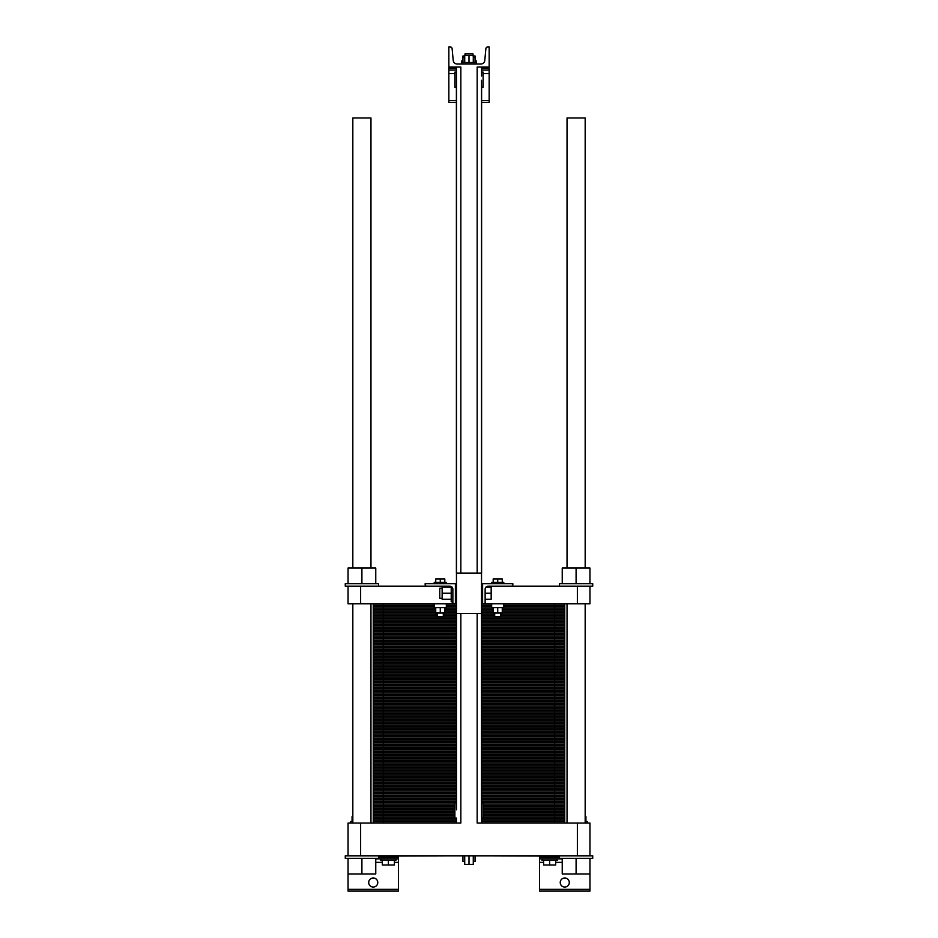 <?xml version="1.0" encoding="UTF-8"?>
<svg xmlns="http://www.w3.org/2000/svg" width="938" height="938" viewBox="0 0 938 938"><rect width="100%" height="100%" fill="white"/><g stroke="black" fill="none" stroke-linecap="round" stroke-linejoin="round"><path stroke-width="1.41" d="M481.604 72.097L481.604 67.055L481.604 76.072L481.604 72.097L483.117 72.097L483.117 87.222L481.604 87.222L481.511 80.293M456.443 808.462L456.489 79.027M456.443 77.666L456.396 67.055L448.845 67.055L460.839 67.055L460.839 573.071M456.396 87.222L454.883 87.222L454.883 72.097L456.396 72.097M456.396 67.055L456.396 573.071L481.604 573.071L481.604 87.222M481.557 81.653L481.511 811.089M464.72 62.529L464.72 55.471L473.28 55.471L473.28 62.529M469 62.529L469 55.471M462.95 62.529L462.95 57.488L464.72 57.488M475.05 62.529L475.05 55.975L473.28 55.975M473.28 57.488L475.05 57.488M461.437 64.03L461.437 62.529L476.563 62.529L476.563 61.017L475.05 61.017M464.967 55.471L464.967 53.958L473.033 53.958L473.033 55.975M461.437 62.529L461.437 61.017L462.95 61.017M462.95 57.488L462.95 55.975L464.72 55.975M481.604 67.055L489.155 67.055L489.155 102.336L481.604 102.336M477.161 573.071L477.161 67.055L489.155 67.055L489.155 46.9L487.877 46.9A2.017 2.017 0 0 0 485.872 48.729L484.794 60.372A4.033 4.033 0 0 1 480.784 64.03L457.216 64.03A4.033 4.033 0 0 1 453.206 60.372L452.128 48.729A2.017 2.017 0 0 0 450.123 46.9L448.845 46.9L448.845 70.08L456.396 70.08M489.155 70.08L481.604 70.08M456.396 102.336L448.845 102.336L448.845 70.08M375.763 858.34L375.763 873.97L348.045 873.97L348.045 858.34M361.904 858.34L361.904 873.97M477.161 613.393L477.161 823.06L589.955 823.06L589.955 855.819L592.734 855.819L592.734 858.34L589.955 858.34L589.955 873.97L562.237 873.97L562.237 858.34M576.096 858.34L576.096 873.97M378.53 855.819L378.53 858.34L345.266 858.34L345.266 855.819L589.955 855.819M589.955 858.34L559.47 858.34L559.47 855.819M352.067 821.547L352.067 816.611L352.829 816.611M585.171 816.611L585.933 816.611L585.933 821.547M394.406 860.357L394.406 864.988L382.317 864.988L382.317 860.357M388.355 860.357L388.355 864.988M555.683 860.357L555.683 864.988L543.594 864.988L543.594 860.357M549.645 860.357L549.645 864.988M350.566 823.06L350.566 821.547L352.829 821.547M585.171 821.547L587.434 821.547L587.434 823.06M395.918 858.845L395.918 860.357L380.805 860.357L380.805 858.845M557.195 858.845L557.195 860.357L542.082 860.357L542.082 858.845M475.05 855.819L475.05 861.459L473.28 861.459M462.95 855.819L462.95 861.459L464.72 861.459M473.28 855.819L473.28 864.39L464.72 864.39L464.72 855.819M469 855.819L469 864.39M460.839 613.393L460.839 823.06L348.045 823.06L348.045 855.819M377.78 882.529A4.538 4.538 0 0 1 370.967 886.457A4.538 4.538 0 0 1 370.967 878.601A4.538 4.538 0 0 1 377.78 882.529M569.296 882.529A4.538 4.538 0 0 1 562.495 886.457A4.538 4.538 0 0 1 562.495 878.601A4.538 4.538 0 0 1 569.296 882.529M398.439 889.341L348.045 889.341L348.045 891.1L398.439 891.1L398.439 856.077M539.561 889.341L539.561 891.1L589.955 891.1L589.955 889.341L539.561 889.341L539.561 856.077M562.237 858.845L539.561 858.845M398.439 858.845L375.763 858.845M589.955 873.97L589.955 889.341M348.045 889.341L348.045 873.97M360.638 823.06L360.638 855.819M577.362 823.06L577.362 855.819M481.604 802.905L481.604 818.018L483.117 818.018L483.117 802.905L481.604 802.905L481.604 613.393L456.396 613.393L456.489 809.822M481.604 818.018L481.604 823.06L539.022 823.06L481.604 823.06L481.557 812.46M456.396 818.018L456.396 823.06L433.696 823.06L456.396 823.06L456.396 818.018L454.883 818.018L454.883 802.905L456.396 802.905M559.47 856.077L487.901 855.819M450.099 855.819L378.53 856.077M567.033 568.041L567.033 117.965L585.171 117.965L585.171 568.041M585.171 823.06L585.171 603.826M370.967 823.06L370.967 603.826M370.967 568.041L370.967 117.965L352.829 117.965L352.829 568.041M564.758 823.06L564.758 603.826M373.242 823.06L373.242 815.755L454.883 815.755L373.242 815.755L373.242 808.439L454.883 808.439L373.242 808.439L373.242 801.134L456.396 801.134L373.242 801.134L373.242 793.829L456.396 793.829L373.242 793.829L373.242 786.525L456.396 786.525L373.242 786.525L373.242 779.208L456.396 779.208L373.242 779.208L373.242 771.904L456.396 771.904L373.242 771.904L373.242 764.599L456.396 764.599L373.242 764.599L373.242 757.283L456.396 757.283L373.242 757.283L373.242 749.978L456.396 749.978L373.242 749.978L373.242 742.673L456.396 742.673L373.242 742.673L373.242 735.369L456.396 735.369L373.242 735.369L373.242 728.052L456.396 728.052L373.242 728.052L373.242 720.747L456.396 720.747L373.242 720.747L373.242 713.443L456.396 713.443L373.242 713.443L373.242 706.126L456.396 706.126L373.242 706.126L373.242 698.822L456.396 698.822L373.242 698.822L373.242 691.517L456.396 691.517L373.242 691.517L373.242 684.212L456.396 684.212L373.242 684.212L373.242 676.896L456.396 676.896L373.242 676.896L373.242 669.591L456.396 669.591L373.242 669.591L373.242 662.287L456.396 662.287L373.242 662.287L373.242 654.97L456.396 654.97L373.242 654.97L373.242 647.666L456.396 647.666L373.242 647.666L373.242 640.361L456.396 640.361L373.242 640.361L373.242 633.056L456.396 633.056L373.242 633.056L373.242 625.74L456.396 625.74L373.242 625.74L373.242 618.435L456.396 618.435L373.242 618.435L373.242 611.13L435.736 611.13L373.242 611.13L373.242 603.826M554.675 823.06L554.675 815.755L564.758 815.755L483.117 815.755L564.758 815.755L483.117 815.755L554.675 815.755L554.675 808.439L564.758 808.439L483.117 808.439L554.675 808.439L554.675 801.134L564.758 801.134L481.604 801.134L554.675 801.134L554.675 793.829L564.758 793.829L481.604 793.829L554.675 793.829L554.675 786.525L564.758 786.525L481.604 786.525L554.675 786.525L554.675 779.208L564.758 779.208L481.604 779.208L554.675 779.208L554.675 771.904L564.758 771.904L481.604 771.904L554.675 771.904L554.675 764.599L564.758 764.599L481.604 764.599L554.675 764.599L554.675 757.283L564.758 757.283L481.604 757.283L554.675 757.283L554.675 749.978L564.758 749.978L481.604 749.978L554.675 749.978L554.675 742.673L564.758 742.673L481.604 742.673L554.675 742.673L554.675 735.369L564.758 735.369L481.604 735.369L554.675 735.369L554.675 728.052L564.758 728.052L481.604 728.052L554.675 728.052L554.675 720.747L564.758 720.747L481.604 720.747L554.675 720.747L554.675 713.443L564.758 713.443L481.604 713.443L554.675 713.443L554.675 706.126L564.758 706.126L481.604 706.126L554.675 706.126L554.675 698.822L564.758 698.822L481.604 698.822L554.675 698.822L554.675 691.517L564.758 691.517L481.604 691.517L554.675 691.517L554.675 684.212L564.758 684.212L481.604 684.212L554.675 684.212L554.675 676.896L564.758 676.896L481.604 676.896L554.675 676.896L554.675 669.591L564.758 669.591L481.604 669.591L554.675 669.591L554.675 662.287L564.758 662.287L481.604 662.287L554.675 662.287L554.675 654.97L564.758 654.97L481.604 654.97L554.675 654.97L554.675 647.666L564.758 647.666L481.604 647.666L554.675 647.666L554.675 640.361L564.758 640.361L481.604 640.361L554.675 640.361L554.675 633.056L564.758 633.056L481.604 633.056L554.675 633.056L554.675 625.74L564.758 625.74L481.604 625.74L554.675 625.74L554.675 618.435L564.758 618.435L481.604 618.435L554.675 618.435L554.675 611.13L564.758 611.13L502.264 611.13L554.675 611.13L554.675 603.826M425.629 823.06L398.978 823.06L425.629 823.06M390.911 823.06L383.325 823.06L390.911 823.06M577.362 603.826L577.362 586.18L589.955 586.18L589.955 603.826L483.621 603.826A1.513 1.513 0 0 0 485.134 602.313L485.134 603.826L483.621 603.826M577.362 586.18L511.339 586.18A1.513 1.513 0 0 0 512.851 584.667L512.851 583.659L482.613 583.659L482.613 603.826L481.604 603.826M456.396 603.826L348.045 603.826L348.045 586.18L360.638 586.18L360.638 603.826M454.379 603.826A1.513 1.513 0 0 1 452.866 602.313L452.866 589.205L451.213 586.508L452.866 589.205A3.025 3.025 0 0 0 449.853 586.18L360.638 586.18M452.866 602.313L452.866 603.826L455.387 603.826L455.387 583.659L425.149 583.659L425.149 584.667A1.513 1.513 0 0 0 426.661 586.18M485.134 602.313L485.134 589.205A3.025 3.025 0 0 1 488.147 586.18A3.025 3.025 0 0 0 485.896 587.188L491.172 587.188L491.172 599.288L485.134 599.288M452.866 589.205A3.025 3.025 0 0 0 449.853 586.18M485.134 593.238L491.172 593.238M452.866 601.809L451.213 601.809L451.213 586.508M442.138 598.28L439.77 598.28L439.77 588.196L442.138 588.196M451.213 587.188L442.138 587.188L442.138 593.238L451.213 593.238M451.213 599.288L442.138 599.288L442.138 593.238M589.955 586.18L592.734 586.18L592.734 583.659L589.955 583.659L589.955 568.041L562.237 568.041L562.237 583.659M576.096 583.659L576.096 568.041M589.955 583.659L559.47 583.659L559.47 586.18M444.811 582.404L444.811 578.922L435.736 578.922L435.736 582.404M440.274 582.404L440.274 578.922M446.324 583.659L446.324 582.404L434.224 582.404L434.224 583.659M493.189 582.404L493.189 578.922L502.264 578.922L502.264 582.404M497.726 582.404L497.726 578.922M491.676 583.659L491.676 582.404L503.776 582.404L503.776 583.659M511.339 586.18L488.147 586.18M378.53 586.18L378.53 583.659L345.266 583.659L345.266 586.18L348.045 586.18M361.904 583.659L361.904 568.041L348.045 568.041L348.045 583.659M375.763 583.659L375.763 568.041L361.904 568.041M434.224 603.826L434.224 607.601L446.324 607.601L446.324 603.826M435.736 607.601L435.736 613.042L444.811 613.042L444.811 607.601M440.274 607.601L440.274 613.042M437.249 613.042L437.249 616.418L443.299 616.418L443.299 613.042M500.751 613.042L500.751 616.418L494.701 616.418L494.701 613.042M502.264 607.601L502.264 613.042L493.189 613.042L493.189 607.601M497.726 607.601L497.726 613.042M503.776 603.826L503.776 607.601L491.676 607.601L491.676 603.826M444.811 611.13L456.396 611.13L444.811 611.13M481.604 611.13L493.189 611.13L481.604 611.13M456.396 821.594L373.242 821.594M481.604 821.594L564.758 821.594M456.396 820.14L373.242 820.14M481.604 820.14L564.758 820.14M456.396 818.675L373.242 818.675M481.604 818.675L564.758 818.675M454.883 817.209L373.242 817.209M483.117 817.209L564.758 817.209M383.325 823.06L383.325 815.755L373.242 815.755L454.883 815.755L383.325 815.755L383.325 808.439L373.242 808.439L454.883 808.439L383.325 808.439L383.325 801.134L373.242 801.134L456.396 801.134L383.325 801.134L383.325 793.829L373.242 793.829L456.396 793.829L383.325 793.829L383.325 786.525L373.242 786.525L456.396 786.525L383.325 786.525L383.325 779.208L373.242 779.208L456.396 779.208L383.325 779.208L383.325 771.904L373.242 771.904L456.396 771.904L383.325 771.904L383.325 764.599L373.242 764.599L456.396 764.599L383.325 764.599L383.325 757.283L373.242 757.283L456.396 757.283L383.325 757.283L383.325 749.978L373.242 749.978L456.396 749.978L383.325 749.978L383.325 742.673L373.242 742.673L456.396 742.673L383.325 742.673L383.325 735.369L373.242 735.369L456.396 735.369L383.325 735.369L383.325 728.052L373.242 728.052L456.396 728.052L383.325 728.052L383.325 720.747L373.242 720.747L456.396 720.747L383.325 720.747L383.325 713.443L373.242 713.443L456.396 713.443L383.325 713.443L383.325 706.126L373.242 706.126L456.396 706.126L383.325 706.126L383.325 698.822L373.242 698.822L456.396 698.822L383.325 698.822L383.325 691.517L373.242 691.517L456.396 691.517L383.325 691.517L383.325 684.212L373.242 684.212L456.396 684.212L383.325 684.212L383.325 676.896L373.242 676.896L456.396 676.896L383.325 676.896L383.325 669.591L373.242 669.591L456.396 669.591L383.325 669.591L383.325 662.287L373.242 662.287L456.396 662.287L383.325 662.287L383.325 654.97L373.242 654.97L456.396 654.97L383.325 654.97L383.325 647.666L373.242 647.666L456.396 647.666L383.325 647.666L383.325 640.361L373.242 640.361L456.396 640.361L383.325 640.361L383.325 633.056L373.242 633.056L456.396 633.056L383.325 633.056L383.325 625.74L373.242 625.74L456.396 625.74L383.325 625.74L383.325 618.435L373.242 618.435L456.396 618.435L383.325 618.435L383.325 611.13L373.242 611.13L435.736 611.13L383.325 611.13L383.325 603.826M454.883 814.29L373.242 814.29M483.117 814.29L564.758 814.29M454.883 812.824L373.242 812.824M483.117 812.824L564.758 812.824M454.883 811.37L373.242 811.37M483.117 811.37L564.758 811.37M454.883 809.904L373.242 809.904M483.117 809.904L564.758 809.904M483.117 808.439L564.758 808.439L483.117 808.439M454.883 806.985L373.242 806.985M483.117 806.985L564.758 806.985M454.883 805.519L373.242 805.519M483.117 805.519L564.758 805.519M454.883 804.054L373.242 804.054M483.117 804.054L564.758 804.054M456.396 802.6L373.242 802.6M481.604 802.6L564.758 802.6M481.604 801.134L564.758 801.134L481.604 801.134M456.396 799.68L373.242 799.68M481.604 799.68L564.758 799.68M456.396 798.215L373.242 798.215M481.604 798.215L564.758 798.215M456.396 796.749L373.242 796.749M481.604 796.749L564.758 796.749M456.396 795.295L373.242 795.295M481.604 795.295L564.758 795.295M481.604 793.829L564.758 793.829L481.604 793.829M456.396 792.364L373.242 792.364M481.604 792.364L564.758 792.364M456.396 790.91L373.242 790.91M481.604 790.91L564.758 790.91M456.396 789.444L373.242 789.444M481.604 789.444L564.758 789.444M456.396 787.979L373.242 787.979M481.604 787.979L564.758 787.979M481.604 786.525L564.758 786.525L481.604 786.525M456.396 785.059L373.242 785.059M481.604 785.059L564.758 785.059M456.396 783.593L373.242 783.593M481.604 783.593L564.758 783.593M456.396 782.14L373.242 782.14M481.604 782.14L564.758 782.14M456.396 780.674L373.242 780.674M481.604 780.674L564.758 780.674M481.604 779.208L564.758 779.208L481.604 779.208M456.396 777.754L373.242 777.754M481.604 777.754L564.758 777.754M456.396 776.289L373.242 776.289M481.604 776.289L564.758 776.289M456.396 774.823L373.242 774.823M481.604 774.823L564.758 774.823M456.396 773.369L373.242 773.369M481.604 773.369L564.758 773.369M481.604 771.904L564.758 771.904L481.604 771.904M456.396 770.438L373.242 770.438M481.604 770.438L564.758 770.438M456.396 768.984L373.242 768.984M481.604 768.984L564.758 768.984M456.396 767.519L373.242 767.519M481.604 767.519L564.758 767.519M456.396 766.053L373.242 766.053M481.604 766.053L564.758 766.053M481.604 764.599L564.758 764.599L481.604 764.599M456.396 763.133L373.242 763.133M481.604 763.133L564.758 763.133M456.396 761.668L373.242 761.668M481.604 761.668L564.758 761.668M456.396 760.214L373.242 760.214M481.604 760.214L564.758 760.214M456.396 758.748L373.242 758.748M481.604 758.748L564.758 758.748M481.604 757.283L564.758 757.283L481.604 757.283M456.396 755.829L373.242 755.829M481.604 755.829L564.758 755.829M456.396 754.363L373.242 754.363M481.604 754.363L564.758 754.363M456.396 752.897L373.242 752.897M481.604 752.897L564.758 752.897M456.396 751.444L373.242 751.444M481.604 751.444L564.758 751.444M481.604 749.978L564.758 749.978L481.604 749.978M456.396 748.524L373.242 748.524M481.604 748.524L564.758 748.524M456.396 747.058L373.242 747.058M481.604 747.058L564.758 747.058M456.396 745.593L373.242 745.593M481.604 745.593L564.758 745.593M456.396 744.139L373.242 744.139M481.604 744.139L564.758 744.139M481.604 742.673L564.758 742.673L481.604 742.673M456.396 741.208L373.242 741.208M481.604 741.208L564.758 741.208M456.396 739.754L373.242 739.754M481.604 739.754L564.758 739.754M456.396 738.288L373.242 738.288M481.604 738.288L564.758 738.288M456.396 736.822L373.242 736.822M481.604 736.822L564.758 736.822M481.604 735.369L564.758 735.369L481.604 735.369M456.396 733.903L373.242 733.903M481.604 733.903L564.758 733.903M456.396 732.437L373.242 732.437M481.604 732.437L564.758 732.437M456.396 730.983L373.242 730.983M481.604 730.983L564.758 730.983M456.396 729.518L373.242 729.518M481.604 729.518L564.758 729.518M481.604 728.052L564.758 728.052L481.604 728.052M456.396 726.598L373.242 726.598M481.604 726.598L564.758 726.598M456.396 725.133L373.242 725.133M481.604 725.133L564.758 725.133M456.396 723.667L373.242 723.667M481.604 723.667L564.758 723.667M456.396 722.213L373.242 722.213M481.604 722.213L564.758 722.213M481.604 720.747L564.758 720.747L481.604 720.747M456.396 719.282L373.242 719.282M481.604 719.282L564.758 719.282M456.396 717.828L373.242 717.828M481.604 717.828L564.758 717.828M456.396 716.362L373.242 716.362M481.604 716.362L564.758 716.362M456.396 714.897L373.242 714.897M481.604 714.897L564.758 714.897M481.604 713.443L564.758 713.443L481.604 713.443M456.396 711.977L373.242 711.977M481.604 711.977L564.758 711.977M456.396 710.512L373.242 710.512M481.604 710.512L564.758 710.512M456.396 709.058L373.242 709.058M481.604 709.058L564.758 709.058M456.396 707.592L373.242 707.592M481.604 707.592L564.758 707.592M481.604 706.126L564.758 706.126L481.604 706.126M456.396 704.673L373.242 704.673M481.604 704.673L564.758 704.673M456.396 703.207L373.242 703.207M481.604 703.207L564.758 703.207M456.396 701.753L373.242 701.753M481.604 701.753L564.758 701.753M456.396 700.287L373.242 700.287M481.604 700.287L564.758 700.287M481.604 698.822L564.758 698.822L481.604 698.822M456.396 697.368L373.242 697.368M481.604 697.368L564.758 697.368M456.396 695.902L373.242 695.902M481.604 695.902L564.758 695.902M456.396 694.437L373.242 694.437M481.604 694.437L564.758 694.437M456.396 692.983L373.242 692.983M481.604 692.983L564.758 692.983M481.604 691.517L564.758 691.517L481.604 691.517M456.396 690.051L373.242 690.051M481.604 690.051L564.758 690.051M456.396 688.598L373.242 688.598M481.604 688.598L564.758 688.598M456.396 687.132L373.242 687.132M481.604 687.132L564.758 687.132M456.396 685.666L373.242 685.666M481.604 685.666L564.758 685.666M481.604 684.212L564.758 684.212L481.604 684.212M456.396 682.747L373.242 682.747M481.604 682.747L564.758 682.747M456.396 681.281L373.242 681.281M481.604 681.281L564.758 681.281M456.396 679.827L373.242 679.827M481.604 679.827L564.758 679.827M456.396 678.362L373.242 678.362M481.604 678.362L564.758 678.362M481.604 676.896L564.758 676.896L481.604 676.896M456.396 675.442L373.242 675.442M481.604 675.442L564.758 675.442M456.396 673.976L373.242 673.976M481.604 673.976L564.758 673.976M456.396 672.511L373.242 672.511M481.604 672.511L564.758 672.511M456.396 671.057L373.242 671.057M481.604 671.057L564.758 671.057M481.604 669.591L564.758 669.591L481.604 669.591M456.396 668.126L373.242 668.126M481.604 668.126L564.758 668.126M456.396 666.672L373.242 666.672M481.604 666.672L564.758 666.672M456.396 665.206L373.242 665.206M481.604 665.206L564.758 665.206M456.396 663.741L373.242 663.741M481.604 663.741L564.758 663.741M481.604 662.287L564.758 662.287L481.604 662.287M456.396 660.821L373.242 660.821M481.604 660.821L564.758 660.821M456.396 659.355L373.242 659.355M481.604 659.355L564.758 659.355M456.396 657.901L373.242 657.901M481.604 657.901L564.758 657.901M456.396 656.436L373.242 656.436M481.604 656.436L564.758 656.436M481.604 654.97L564.758 654.97L481.604 654.97M456.396 653.516L373.242 653.516M481.604 653.516L564.758 653.516M456.396 652.051L373.242 652.051M481.604 652.051L564.758 652.051M456.396 650.597L373.242 650.597M481.604 650.597L564.758 650.597M456.396 649.131L373.242 649.131M481.604 649.131L564.758 649.131M481.604 647.666L564.758 647.666L481.604 647.666M456.396 646.212L373.242 646.212M481.604 646.212L564.758 646.212M456.396 644.746L373.242 644.746M481.604 644.746L564.758 644.746M456.396 643.28L373.242 643.28M481.604 643.28L564.758 643.28M456.396 641.827L373.242 641.827M481.604 641.827L564.758 641.827M481.604 640.361L564.758 640.361L481.604 640.361M456.396 638.895L373.242 638.895M481.604 638.895L564.758 638.895M456.396 637.441L373.242 637.441M481.604 637.441L564.758 637.441M456.396 635.976L373.242 635.976M481.604 635.976L564.758 635.976M456.396 634.51L373.242 634.51M481.604 634.51L564.758 634.51M481.604 633.056L564.758 633.056L481.604 633.056M456.396 631.591L373.242 631.591M481.604 631.591L564.758 631.591M456.396 630.125L373.242 630.125M481.604 630.125L564.758 630.125M456.396 628.671L373.242 628.671M481.604 628.671L564.758 628.671M456.396 627.205L373.242 627.205M481.604 627.205L564.758 627.205M481.604 625.74L564.758 625.74L481.604 625.74M456.396 624.286L373.242 624.286M481.604 624.286L564.758 624.286M456.396 622.82L373.242 622.82M481.604 622.82L564.758 622.82M456.396 621.355L373.242 621.355M481.604 621.355L564.758 621.355M456.396 619.901L373.242 619.901M481.604 619.901L564.758 619.901M481.604 618.435L564.758 618.435L481.604 618.435M456.396 616.97L373.242 616.97M481.604 616.97L564.758 616.97M437.249 615.516L373.242 615.516M443.299 615.516L456.396 615.516M481.604 615.516L494.701 615.516M500.751 615.516L564.758 615.516M437.249 614.05L373.242 614.05M443.299 614.05L456.396 614.05M481.604 614.05L494.701 614.05M500.751 614.05L564.758 614.05M435.736 612.584L373.242 612.584M444.811 612.584L456.396 612.584M481.604 612.584L493.189 612.584M502.264 612.584L564.758 612.584M502.264 611.13L564.758 611.13L502.264 611.13M435.736 609.665L373.242 609.665M444.811 609.665L456.396 609.665M481.604 609.665L493.189 609.665M502.264 609.665L564.758 609.665M435.736 608.199L373.242 608.199M444.811 608.199L456.396 608.199M481.604 608.199L493.189 608.199M502.264 608.199L564.758 608.199M434.224 606.745L373.242 606.745M446.324 606.745L456.396 606.745M481.604 606.745L491.676 606.745M503.776 606.745L564.758 606.745M434.224 605.28L373.242 605.28M446.324 605.28L456.396 605.28M481.604 605.28L491.676 605.28M503.776 605.28L564.758 605.28M452.866 603.826L455.387 603.826M482.613 603.826L485.134 603.826M489.155 68.322L481.604 68.322M456.396 68.322L448.845 68.322M489.155 73.61L483.117 73.61M454.883 73.61L448.845 73.61M489.155 100.577L481.604 100.577M456.396 100.577L448.845 100.577M559.47 857.086L539.561 857.086M398.439 857.086L378.53 857.086M562.237 862.374L555.683 862.374M543.594 862.374L539.561 862.374M398.439 862.374L394.406 862.374M382.317 862.374L375.763 862.374M476.563 64.03L476.563 62.529M567.033 823.06L567.033 603.826M352.829 823.06L352.829 603.826M481.604 602.559L482.613 602.559M481.604 583.917L482.613 583.917M455.387 602.559L456.396 602.559M455.387 583.917L456.396 583.917"/></g></svg>
